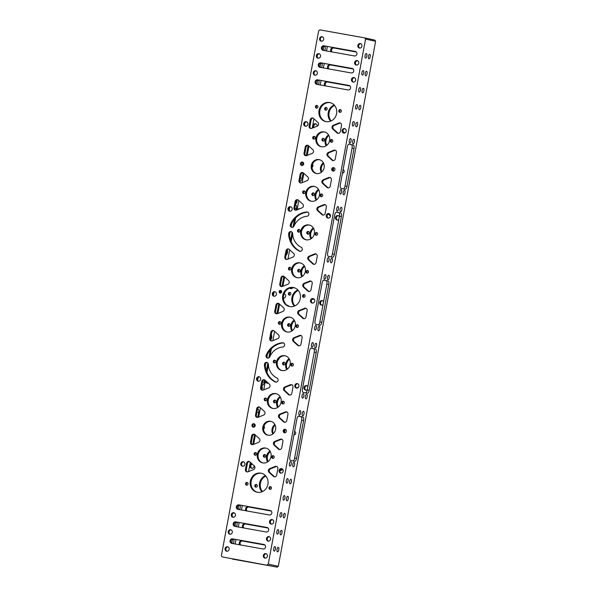 <?xml version="1.0" encoding="UTF-8"?>
<svg xmlns="http://www.w3.org/2000/svg" width="597" height="597" viewBox="0 0 597 597"><rect width="100%" height="100%" fill="white"/><g stroke="black" fill="none" stroke-linecap="round" stroke-linejoin="round"><path stroke-width="0.9" d="M340.409 123.049A2.164 1.985 -77.7 0 0 339.745 123.183L338.909 123.004A2.164 1.985 102.3 0 1 341.491 125.37L340.335 131.609A2.164 1.985 102.3 0 1 337.066 132.922L337.909 133.101A2.164 1.985 -77.7 0 0 338.357 133.407M335.365 150.28A2.164 1.985 -77.7 0 0 334.701 150.422L333.857 150.235A2.164 1.985 102.3 0 1 336.447 152.601L335.29 158.839A2.164 1.985 102.3 0 1 332.022 160.16L332.857 160.339A2.164 1.985 -77.7 0 0 333.305 160.645M330.313 177.555A2.164 1.985 -77.7 0 0 329.641 177.69L328.805 177.51A2.164 1.985 102.3 0 1 331.395 179.869L330.238 186.115A2.164 1.985 102.3 0 1 326.969 187.428L327.805 187.607A2.164 1.985 -77.7 0 0 328.253 187.913M316.141 254.009A2.164 1.985 -77.7 0 0 315.47 254.143L314.634 253.956A2.164 1.985 102.3 0 1 317.223 256.322L316.067 262.561A2.164 1.985 102.3 0 1 312.798 263.881L313.634 264.061A2.164 1.985 -77.7 0 0 314.082 264.367M311.104 281.157A2.164 1.985 -77.7 0 0 310.44 281.299L309.604 281.112A2.164 1.985 102.3 0 1 312.194 283.478L311.037 289.717A2.164 1.985 102.3 0 1 307.761 291.03L308.604 291.217A2.164 1.985 -77.7 0 0 309.052 291.523M306.067 308.358A2.164 1.985 -77.7 0 0 305.403 308.5L304.56 308.313A2.164 1.985 102.3 0 1 307.149 310.679L305.992 316.917A2.164 1.985 102.3 0 1 302.724 318.238L303.56 318.417A2.164 1.985 -77.7 0 0 304.007 318.723M301.037 335.514A2.164 1.985 -77.7 0 0 300.366 335.648L299.53 335.469A2.164 1.985 102.3 0 1 302.119 337.835L300.963 344.073A2.164 1.985 102.3 0 1 297.687 345.387L298.53 345.573A2.164 1.985 -77.7 0 0 298.978 345.872M286.866 411.967A2.164 1.985 -77.7 0 0 286.194 412.102L285.359 411.923A2.164 1.985 102.3 0 1 287.948 414.288L286.791 420.527A2.164 1.985 102.3 0 1 283.523 421.84L284.359 422.027A2.164 1.985 -77.7 0 0 284.806 422.325M281.806 439.235A2.164 1.985 -77.7 0 0 281.142 439.377L280.306 439.191A2.164 1.985 102.3 0 1 282.896 441.556L281.739 447.795A2.164 1.985 102.3 0 1 278.463 449.108L279.306 449.295A2.164 1.985 -77.7 0 0 279.754 449.601M276.762 466.473A2.164 1.985 -77.7 0 0 276.098 466.608L275.254 466.429A2.164 1.985 102.3 0 1 277.844 468.794L276.687 475.033A2.164 1.985 102.3 0 1 273.419 476.346L274.254 476.533A2.164 1.985 -77.7 0 0 274.702 476.831M249.419 461.571A2.164 1.985 -77.7 0 0 247.434 463.376L246.598 463.197A2.164 1.985 102.3 0 1 249.867 461.877L254.255 465.884A2.164 1.985 102.3 0 1 253.576 469.57L248.031 471.802A2.164 1.985 102.3 0 1 245.442 469.436L246.277 469.615A2.164 1.985 -77.7 0 0 247.359 471.936M254.471 434.34A2.164 1.985 -77.7 0 0 252.486 436.138L251.643 435.959A2.164 1.985 102.3 0 1 254.919 434.638L259.307 438.653A2.164 1.985 102.3 0 1 258.62 442.332L253.076 444.564A2.164 1.985 102.3 0 1 250.486 442.198L251.33 442.377A2.164 1.985 -77.7 0 0 252.412 444.698M259.523 407.064A2.164 1.985 -77.7 0 0 257.538 408.87L256.703 408.691A2.164 1.985 102.3 0 1 259.971 407.37L264.359 411.378A2.164 1.985 102.3 0 1 263.673 415.064L258.135 417.296A2.164 1.985 102.3 0 1 255.546 414.93L256.382 415.109A2.164 1.985 -77.7 0 0 257.464 417.43M273.695 330.619A2.164 1.985 -77.7 0 0 271.71 332.417L270.866 332.238A2.164 1.985 102.3 0 1 274.142 330.917L278.53 334.932A2.164 1.985 102.3 0 1 277.844 338.611L272.299 340.842A2.164 1.985 102.3 0 1 269.71 338.477L270.553 338.656A2.164 1.985 -77.7 0 0 271.635 340.977M278.724 303.463A2.164 1.985 -77.7 0 0 276.739 305.268L275.904 305.082A2.164 1.985 102.3 0 1 279.172 303.769L283.56 307.776A2.164 1.985 102.3 0 1 282.881 311.455L277.336 313.686A2.164 1.985 102.3 0 1 274.747 311.321L275.583 311.507A2.164 1.985 -77.7 0 0 276.665 313.828M283.769 276.262A2.164 1.985 -77.7 0 0 281.784 278.06L280.941 277.881A2.164 1.985 102.3 0 1 284.217 276.568L288.605 280.575A2.164 1.985 102.3 0 1 287.918 284.254L282.374 286.485A2.164 1.985 102.3 0 1 279.784 284.12L280.627 284.306A2.164 1.985 -77.7 0 0 281.709 286.62M288.799 249.106A2.164 1.985 -77.7 0 0 286.814 250.912L285.978 250.725A2.164 1.985 102.3 0 1 289.247 249.412L293.634 253.419A2.164 1.985 102.3 0 1 292.955 257.098L287.411 259.329A2.164 1.985 102.3 0 1 284.821 256.964L285.657 257.15A2.164 1.985 -77.7 0 0 286.739 259.471M302.97 172.652A2.164 1.985 -77.7 0 0 300.985 174.458L300.149 174.272A2.164 1.985 102.3 0 1 303.418 172.958L307.806 176.966A2.164 1.985 102.3 0 1 307.119 180.652L301.575 182.876A2.164 1.985 102.3 0 1 298.993 180.51L299.828 180.697A2.164 1.985 -77.7 0 0 300.91 183.018M308.022 145.384A2.164 1.985 -77.7 0 0 306.037 147.19L305.201 147.004A2.164 1.985 102.3 0 1 308.47 145.69L312.858 149.698A2.164 1.985 102.3 0 1 312.179 153.377L306.634 155.608A2.164 1.985 102.3 0 1 304.045 153.242L304.88 153.429A2.164 1.985 -77.7 0 0 305.962 155.75M313.074 118.146A2.164 1.985 -77.7 0 0 311.089 119.952L310.246 119.766A2.164 1.985 102.3 0 1 313.522 118.452L317.902 122.46A2.164 1.985 102.3 0 1 317.223 126.146L311.679 128.37A2.164 1.985 102.3 0 1 309.089 126.004L309.933 126.191A2.164 1.985 -77.7 0 0 311.015 128.512M287.112 305.298A2.164 1.985 102.3 0 1 288.396 305.783L289.023 306.351M325.268 204.756A2.164 1.985 -77.7 0 0 324.604 204.89L323.761 204.711A2.164 1.985 102.3 0 1 326.35 207.077L325.193 213.316A2.164 1.985 102.3 0 1 321.925 214.629L322.761 214.816A2.164 1.985 -77.7 0 0 323.208 215.114M297.925 199.853A2.164 1.985 -77.7 0 0 295.94 201.659L295.105 201.48A2.164 1.985 102.3 0 1 298.373 200.159L302.761 204.167A2.164 1.985 102.3 0 1 302.082 207.853L296.537 210.084A2.164 1.985 102.3 0 1 293.948 207.719L294.784 207.898A2.164 1.985 -77.7 0 0 295.866 210.219M264.568 379.864A2.164 1.985 -77.7 0 0 262.583 381.67L261.74 381.483A2.164 1.985 102.3 0 1 265.016 380.17L269.396 384.177A2.164 1.985 102.3 0 1 268.717 387.863L263.173 390.087A2.164 1.985 102.3 0 1 260.583 387.722L261.426 387.908A2.164 1.985 -77.7 0 0 262.508 390.229M291.903 384.767A2.164 1.985 -77.7 0 0 291.239 384.901L290.403 384.722A2.164 1.985 102.3 0 1 292.985 387.08L291.829 393.326A2.164 1.985 102.3 0 1 288.56 394.639L289.403 394.818A2.164 1.985 -77.7 0 0 289.851 395.124M291.508 231.763A2.164 1.985 -77.7 0 0 289.485 234.076L288.649 233.897A2.164 1.985 102.3 0 1 291.105 231.621A2.164 1.985 102.3 0 1 292.634 233.576A16.209 14.88 102.3 0 0 301.224 247.24A2.164 1.985 102.3 0 1 299.918 251.33A2.164 1.985 102.3 0 1 299.537 251.203L300.321 251.374M267.277 362.521A2.164 1.985 -77.7 0 0 265.255 364.834L264.419 364.655A2.164 1.985 102.3 0 1 266.866 362.379A2.164 1.985 102.3 0 1 268.396 364.334A16.209 14.88 102.3 0 0 276.993 377.998A2.164 1.985 102.3 0 1 275.68 382.087A2.164 1.985 102.3 0 1 275.299 381.961L276.083 382.132M302.418 162.033A1.754 1.612 -77.7 0 0 301.716 165.473A1.754 1.612 -77.7 0 0 303.679 164.071A1.754 1.612 -77.7 0 0 302.418 162.033M302.873 162.197A1.754 1.612 -77.7 0 0 302.149 165.503M333.663 167.63A1.754 1.612 -77.7 0 0 332.969 171.07A1.754 1.612 -77.7 0 0 334.924 169.675A1.754 1.612 -77.7 0 0 333.663 167.63M334.126 167.794A1.754 1.612 -77.7 0 0 333.402 171.1M253.912 423.713A1.754 1.612 -77.7 0 0 253.218 427.161A1.754 1.612 -77.7 0 0 255.173 425.758A1.754 1.612 -77.7 0 0 253.912 423.713M254.374 423.877A1.754 1.612 -77.7 0 0 253.65 427.191M285.165 429.31A1.754 1.612 -77.7 0 0 284.463 432.758A1.754 1.612 -77.7 0 0 286.426 431.355A1.754 1.612 -77.7 0 0 285.165 429.31M285.62 429.474A1.754 1.612 -77.7 0 0 284.896 432.788M316.94 105.438A1.373 1.261 -77.7 0 0 316.395 108.132A1.373 1.261 -77.7 0 0 317.925 107.035A1.373 1.261 -77.7 0 0 316.94 105.438M317.388 105.617A1.373 1.261 -77.7 0 0 316.835 108.147M325.663 110.161A1.373 1.261 102.3 0 1 324.678 108.564A1.373 1.261 102.3 0 1 326.208 107.467A1.373 1.261 102.3 0 1 325.663 110.161M326.611 107.639A1.373 1.261 -77.7 0 0 326.059 110.161M340.372 109.639A1.373 1.261 -77.7 0 0 339.827 112.333A1.373 1.261 -77.7 0 0 341.365 111.236A1.373 1.261 -77.7 0 0 340.372 109.639M340.82 109.818A1.373 1.261 -77.7 0 0 340.268 112.34M247.061 482.458A1.373 1.261 -77.7 0 0 246.516 485.152A1.373 1.261 -77.7 0 0 248.053 484.055A1.373 1.261 -77.7 0 0 247.061 482.458M247.509 482.637A1.373 1.261 -77.7 0 0 246.957 485.167M255.785 487.182A1.373 1.261 102.3 0 1 254.8 485.585A1.373 1.261 102.3 0 1 256.329 484.488A1.373 1.261 102.3 0 1 255.785 487.182M256.732 484.66A1.373 1.261 -77.7 0 0 256.18 487.182M270.501 486.659A1.373 1.261 -77.7 0 0 269.956 489.353A1.373 1.261 -77.7 0 0 271.486 488.256A1.373 1.261 -77.7 0 0 270.501 486.659M270.941 486.839A1.373 1.261 -77.7 0 0 270.389 489.361M280.642 290.403A1.373 1.261 -77.7 0 0 280.097 293.097A1.373 1.261 -77.7 0 0 281.627 292A1.373 1.261 -77.7 0 0 280.642 290.403M281.083 290.582A1.373 1.261 -77.7 0 0 280.53 293.112M289.366 295.127A1.373 1.261 102.3 0 1 288.381 293.523A1.373 1.261 102.3 0 1 289.911 292.426A1.373 1.261 102.3 0 1 289.366 295.127M290.314 292.597A1.373 1.261 -77.7 0 0 289.761 295.127M304.074 294.605A1.373 1.261 -77.7 0 0 303.53 297.299A1.373 1.261 -77.7 0 0 305.06 296.202A1.373 1.261 -77.7 0 0 304.074 294.605M304.522 294.784A1.373 1.261 -77.7 0 0 303.97 297.306M313.895 298.963A1.373 1.261 102.3 0 1 312.321 299.119M312.783 298.866A1.373 1.261 -77.7 0 0 313.194 299.328M314.231 136.4A1.373 1.261 -77.7 0 0 313.686 139.094A1.373 1.261 -77.7 0 0 315.216 137.997A1.373 1.261 -77.7 0 0 314.231 136.4M314.671 136.579A1.373 1.261 -77.7 0 0 314.119 139.101M322.955 141.116A1.373 1.261 102.3 0 1 321.962 139.519A1.373 1.261 102.3 0 1 323.499 138.422A1.373 1.261 102.3 0 1 322.955 141.116M323.895 138.594A1.373 1.261 -77.7 0 0 323.343 141.123M331.805 139.541A1.373 1.261 -77.7 0 0 331.26 142.243A1.373 1.261 -77.7 0 0 332.79 141.146A1.373 1.261 -77.7 0 0 331.805 139.541M332.253 139.728A1.373 1.261 -77.7 0 0 331.701 142.25M321.708 194.018A1.373 1.261 -77.7 0 0 321.164 196.712A1.373 1.261 -77.7 0 0 322.693 195.615A1.373 1.261 -77.7 0 0 321.708 194.018M322.156 194.197A1.373 1.261 -77.7 0 0 321.604 196.726M304.134 190.868A1.373 1.261 -77.7 0 0 303.589 193.562A1.373 1.261 -77.7 0 0 305.119 192.465A1.373 1.261 -77.7 0 0 304.134 190.868M304.574 191.047A1.373 1.261 -77.7 0 0 304.022 193.577M312.858 195.592A1.373 1.261 102.3 0 1 311.873 193.988A1.373 1.261 102.3 0 1 313.403 192.891A1.373 1.261 102.3 0 1 312.858 195.592M313.806 193.062A1.373 1.261 -77.7 0 0 313.253 195.592M299.022 229.449A1.373 1.261 -77.7 0 0 298.478 232.143A1.373 1.261 -77.7 0 0 300.015 231.046A1.373 1.261 -77.7 0 0 299.022 229.449M299.47 229.629A1.373 1.261 -77.7 0 0 298.918 232.158M307.746 234.166A1.373 1.261 102.3 0 1 306.761 232.569A1.373 1.261 102.3 0 1 308.291 231.472A1.373 1.261 102.3 0 1 307.746 234.166M308.694 231.643A1.373 1.261 -77.7 0 0 308.142 234.173M316.604 232.599A1.373 1.261 -77.7 0 0 316.059 235.293A1.373 1.261 -77.7 0 0 317.589 234.196A1.373 1.261 -77.7 0 0 316.604 232.599M317.044 232.778A1.373 1.261 -77.7 0 0 316.492 235.3M307.537 270.471A1.373 1.261 -77.7 0 0 306.992 273.165A1.373 1.261 -77.7 0 0 308.53 272.068A1.373 1.261 -77.7 0 0 307.537 270.471M307.985 270.65A1.373 1.261 -77.7 0 0 307.433 273.172M289.963 267.322A1.373 1.261 -77.7 0 0 289.418 270.016A1.373 1.261 -77.7 0 0 290.948 268.919A1.373 1.261 -77.7 0 0 289.963 267.322M290.411 267.501A1.373 1.261 -77.7 0 0 289.858 270.031M298.687 272.038A1.373 1.261 102.3 0 1 297.702 270.441A1.373 1.261 102.3 0 1 299.231 269.344A1.373 1.261 102.3 0 1 298.687 272.038M299.634 269.516A1.373 1.261 -77.7 0 0 299.082 272.045M279.896 321.626A1.373 1.261 -77.7 0 0 279.351 324.32A1.373 1.261 -77.7 0 0 280.888 323.223A1.373 1.261 -77.7 0 0 279.896 321.626M280.344 321.805A1.373 1.261 -77.7 0 0 279.792 324.335M288.62 326.35A1.373 1.261 102.3 0 1 287.635 324.753A1.373 1.261 102.3 0 1 289.164 323.656A1.373 1.261 102.3 0 1 288.62 326.35M289.567 323.828A1.373 1.261 -77.7 0 0 289.015 326.35M297.478 324.775A1.373 1.261 -77.7 0 0 296.933 327.469A1.373 1.261 -77.7 0 0 298.463 326.372A1.373 1.261 -77.7 0 0 297.478 324.775M297.918 324.955A1.373 1.261 -77.7 0 0 297.366 327.484M274.792 360.207A1.373 1.261 -77.7 0 0 274.247 362.901A1.373 1.261 -77.7 0 0 275.777 361.804A1.373 1.261 -77.7 0 0 274.792 360.207M275.232 360.387A1.373 1.261 -77.7 0 0 274.68 362.916M283.515 364.931A1.373 1.261 102.3 0 1 282.53 363.327A1.373 1.261 102.3 0 1 284.06 362.23A1.373 1.261 102.3 0 1 283.515 364.931M284.463 362.401A1.373 1.261 -77.7 0 0 283.911 364.931M292.366 363.357A1.373 1.261 -77.7 0 0 291.821 366.051A1.373 1.261 -77.7 0 0 293.351 364.954A1.373 1.261 -77.7 0 0 292.366 363.357M292.814 363.536A1.373 1.261 -77.7 0 0 292.261 366.065M283.306 401.229A1.373 1.261 -77.7 0 0 282.762 403.923A1.373 1.261 -77.7 0 0 284.291 402.826A1.373 1.261 -77.7 0 0 283.306 401.229M283.747 401.408A1.373 1.261 -77.7 0 0 283.194 403.938M265.725 398.08A1.373 1.261 -77.7 0 0 265.187 400.774A1.373 1.261 -77.7 0 0 266.717 399.677A1.373 1.261 -77.7 0 0 265.725 398.08M266.172 398.259A1.373 1.261 -77.7 0 0 265.62 400.788M274.456 402.803A1.373 1.261 102.3 0 1 273.463 401.199A1.373 1.261 102.3 0 1 274.993 400.102A1.373 1.261 102.3 0 1 274.456 402.803M275.396 400.274A1.373 1.261 -77.7 0 0 274.844 402.803M255.635 452.548A1.373 1.261 -77.7 0 0 255.091 455.242A1.373 1.261 -77.7 0 0 256.62 454.145A1.373 1.261 -77.7 0 0 255.635 452.548M256.076 452.735A1.373 1.261 -77.7 0 0 255.523 455.257M264.359 457.272A1.373 1.261 102.3 0 1 263.367 455.675A1.373 1.261 102.3 0 1 264.904 454.578A1.373 1.261 102.3 0 1 264.359 457.272M265.299 454.75A1.373 1.261 -77.7 0 0 264.747 457.272M273.21 455.698A1.373 1.261 -77.7 0 0 272.665 458.392A1.373 1.261 -77.7 0 0 274.195 457.295A1.373 1.261 -77.7 0 0 273.21 455.698M273.657 455.877A1.373 1.261 -77.7 0 0 273.105 458.406M275.642 393.565A7.567 6.94 -77.7 0 0 267.456 399.654A7.567 6.94 -77.7 0 0 272.65 408.393A7.567 6.94 -77.7 0 0 272.889 408.445A7.567 6.94 -77.7 0 0 281.075 402.356A7.567 6.94 -77.7 0 0 275.881 393.617A7.567 6.94 -77.7 0 0 275.642 393.565M276.299 393.721A7.567 6.94 -77.7 0 0 268.322 399.706A7.567 6.94 -77.7 0 0 273.075 408.475M277.695 407.43A7.567 6.94 102.3 0 1 280.06 396.595M280.381 397.147A7.567 6.94 -77.7 0 0 278.217 407.064M284.709 355.693A7.567 6.94 -77.7 0 0 276.515 361.782A7.567 6.94 -77.7 0 0 281.709 370.521A7.567 6.94 -77.7 0 0 281.948 370.573A7.567 6.94 -77.7 0 0 290.135 364.491A7.567 6.94 -77.7 0 0 284.941 355.745A7.567 6.94 -77.7 0 0 284.709 355.693M285.359 355.849A7.567 6.94 -77.7 0 0 277.381 361.834A7.567 6.94 -77.7 0 0 282.135 370.603M286.754 369.558A7.567 6.94 102.3 0 1 289.127 358.722M289.441 359.275A7.567 6.94 -77.7 0 0 287.276 369.192M289.814 317.111A7.567 6.94 -77.7 0 0 281.627 323.201A7.567 6.94 -77.7 0 0 286.821 331.947A7.567 6.94 -77.7 0 0 287.06 331.992A7.567 6.94 -77.7 0 0 295.246 325.91A7.567 6.94 -77.7 0 0 290.052 317.164A7.567 6.94 -77.7 0 0 289.814 317.111M290.47 317.268A7.567 6.94 -77.7 0 0 282.493 323.253A7.567 6.94 -77.7 0 0 287.239 332.022M291.866 330.977A7.567 6.94 102.3 0 1 294.231 320.141M294.552 320.693A7.567 6.94 -77.7 0 0 292.381 330.611M314.052 186.354A7.567 6.94 -77.7 0 0 305.858 192.443A7.567 6.94 -77.7 0 0 311.052 201.182A7.567 6.94 -77.7 0 0 311.291 201.234A7.567 6.94 -77.7 0 0 319.477 195.152A7.567 6.94 -77.7 0 0 314.283 186.406A7.567 6.94 -77.7 0 0 314.052 186.354M314.701 186.51A7.567 6.94 -77.7 0 0 306.724 192.495A7.567 6.94 -77.7 0 0 311.477 201.264M316.097 200.219A7.567 6.94 102.3 0 1 318.47 189.383M318.783 189.936A7.567 6.94 -77.7 0 0 316.619 199.853M299.881 262.807A7.567 6.94 -77.7 0 0 291.694 268.889A7.567 6.94 -77.7 0 0 296.888 277.635A7.567 6.94 -77.7 0 0 297.119 277.687A7.567 6.94 -77.7 0 0 305.313 271.598A7.567 6.94 -77.7 0 0 300.119 262.859A7.567 6.94 -77.7 0 0 299.881 262.807M300.53 262.964A7.567 6.94 -77.7 0 0 292.56 268.948A7.567 6.94 -77.7 0 0 297.306 277.717M301.925 276.672A7.567 6.94 102.3 0 1 304.298 265.837M304.619 266.389A7.567 6.94 -77.7 0 0 302.448 276.307M308.94 224.935A7.567 6.94 -77.7 0 0 300.754 231.024A7.567 6.94 -77.7 0 0 305.948 239.763A7.567 6.94 -77.7 0 0 306.186 239.815A7.567 6.94 -77.7 0 0 314.373 233.725A7.567 6.94 -77.7 0 0 309.179 224.987A7.567 6.94 -77.7 0 0 308.94 224.935M309.597 225.091A7.567 6.94 -77.7 0 0 301.619 231.076A7.567 6.94 -77.7 0 0 306.365 239.845M310.992 238.8A7.567 6.94 102.3 0 1 313.358 227.964M313.679 228.517A7.567 6.94 -77.7 0 0 311.507 238.434M270.508 421.273A7.089 6.507 -77.7 0 0 262.837 426.974A7.089 6.507 -77.7 0 0 267.702 435.168A7.089 6.507 -77.7 0 0 267.926 435.213A7.089 6.507 -77.7 0 0 275.598 429.512A7.089 6.507 -77.7 0 0 270.732 421.318A7.089 6.507 -77.7 0 0 270.508 421.273M271.15 421.422A7.089 6.507 -77.7 0 0 263.702 427.034A7.089 6.507 -77.7 0 0 268.128 435.243M272.792 434.019A7.089 6.507 102.3 0 1 274.874 424.482M275.172 425.109A7.089 6.507 -77.7 0 0 273.322 433.571M319.007 159.586A7.089 6.507 -77.7 0 0 311.335 165.287A7.089 6.507 -77.7 0 0 316.201 173.481A7.089 6.507 -77.7 0 0 316.425 173.526A7.089 6.507 -77.7 0 0 324.104 167.824A7.089 6.507 -77.7 0 0 319.231 159.63A7.089 6.507 -77.7 0 0 319.007 159.586M319.649 159.742A7.089 6.507 -77.7 0 0 312.201 165.354A7.089 6.507 -77.7 0 0 316.626 173.563M321.29 172.332A7.089 6.507 102.3 0 1 323.373 162.802M323.678 163.429A7.089 6.507 -77.7 0 0 321.828 171.891M265.546 448.041A7.567 6.94 -77.7 0 0 257.359 454.123A7.567 6.94 -77.7 0 0 262.553 462.869A7.567 6.94 -77.7 0 0 262.792 462.914A7.567 6.94 -77.7 0 0 270.978 456.832A7.567 6.94 -77.7 0 0 265.784 448.086A7.567 6.94 -77.7 0 0 265.546 448.041M266.202 448.19A7.567 6.94 -77.7 0 0 258.225 454.175A7.567 6.94 -77.7 0 0 262.978 462.944M267.598 461.906A7.567 6.94 102.3 0 1 269.971 451.063M270.284 451.623A7.567 6.94 -77.7 0 0 268.12 461.533M324.141 131.885A7.567 6.94 -77.7 0 0 315.955 137.967A7.567 6.94 -77.7 0 0 321.149 146.713A7.567 6.94 -77.7 0 0 321.387 146.758A7.567 6.94 -77.7 0 0 329.574 140.676A7.567 6.94 -77.7 0 0 324.38 131.93A7.567 6.94 -77.7 0 0 324.141 131.885M324.798 132.034A7.567 6.94 -77.7 0 0 316.82 138.019A7.567 6.94 -77.7 0 0 321.574 146.787M326.193 145.75A7.567 6.94 102.3 0 1 328.566 134.915M328.88 135.467A7.567 6.94 -77.7 0 0 326.716 145.377M260.896 473.152A9.724 8.925 -77.7 0 0 250.367 480.973A9.724 8.925 -77.7 0 0 257.046 492.219A9.724 8.925 -77.7 0 0 257.352 492.279A9.724 8.925 -77.7 0 0 267.881 484.451A9.724 8.925 -77.7 0 0 261.202 473.212A9.724 8.925 -77.7 0 0 260.896 473.152M261.62 473.317A9.724 8.925 -77.7 0 0 251.24 480.988A9.724 8.925 -77.7 0 0 257.464 492.294M261.971 491.786A9.724 8.925 102.3 0 1 265.501 475.66M265.852 476.055A9.724 8.925 -77.7 0 0 262.456 491.577M329.589 102.52A9.724 8.925 -77.7 0 0 319.059 110.348A9.724 8.925 -77.7 0 0 325.738 121.587A9.724 8.925 -77.7 0 0 326.044 121.646A9.724 8.925 -77.7 0 0 336.566 113.826A9.724 8.925 -77.7 0 0 329.895 102.587A9.724 8.925 -77.7 0 0 329.589 102.52M330.313 102.684A9.724 8.925 -77.7 0 0 319.932 110.363A9.724 8.925 -77.7 0 0 326.156 121.669M330.663 121.161A9.724 8.925 102.3 0 1 334.193 105.027M334.544 105.423A9.724 8.925 -77.7 0 0 331.148 120.945M293.291 287.485A9.724 8.925 -77.7 0 0 282.762 295.306A9.724 8.925 -77.7 0 0 289.441 306.552A9.724 8.925 -77.7 0 0 289.746 306.612A9.724 8.925 -77.7 0 0 300.269 298.791A9.724 8.925 -77.7 0 0 293.59 287.545A9.724 8.925 -77.7 0 0 293.291 287.485M294.008 287.65A9.724 8.925 -77.7 0 0 283.635 295.328A9.724 8.925 -77.7 0 0 289.858 306.634M294.366 306.127A9.724 8.925 102.3 0 1 297.888 289.993M298.246 290.388A9.724 8.925 -77.7 0 0 294.851 305.91M322.014 36.693A2.298 2.104 -77.7 0 0 321.104 41.193A2.298 2.104 -77.7 0 0 323.664 39.365A2.298 2.104 -77.7 0 0 322.014 36.693M322.492 36.85A2.298 2.104 -77.7 0 0 321.537 41.238M360.289 43.551A2.298 2.104 -77.7 0 0 359.379 48.051A2.298 2.104 -77.7 0 0 361.939 46.223A2.298 2.104 -77.7 0 0 360.289 43.551M360.775 43.708A2.298 2.104 -77.7 0 0 359.812 48.096M318.865 53.693A2.298 2.104 -77.7 0 0 317.955 58.2A2.298 2.104 -77.7 0 0 320.514 56.364A2.298 2.104 -77.7 0 0 318.865 53.693M319.343 53.849A2.298 2.104 -77.7 0 0 318.38 58.245M357.14 60.551A2.298 2.104 -77.7 0 0 356.23 65.058A2.298 2.104 -77.7 0 0 358.79 63.222A2.298 2.104 -77.7 0 0 357.14 60.551M357.618 60.707A2.298 2.104 -77.7 0 0 356.663 65.103M315.709 70.7A2.298 2.104 -77.7 0 0 314.806 75.2A2.298 2.104 -77.7 0 0 317.358 73.364A2.298 2.104 -77.7 0 0 315.709 70.7M316.194 70.849A2.298 2.104 -77.7 0 0 315.231 75.244M353.991 77.55A2.298 2.104 -77.7 0 0 353.081 82.058A2.298 2.104 -77.7 0 0 355.64 80.222A2.298 2.104 -77.7 0 0 353.991 77.55M354.469 77.707A2.298 2.104 -77.7 0 0 353.506 82.102M306.261 121.698A2.298 2.104 -77.7 0 0 305.351 126.206A2.298 2.104 -77.7 0 0 307.91 124.37A2.298 2.104 -77.7 0 0 306.261 121.698M306.739 121.855A2.298 2.104 -77.7 0 0 305.776 126.251M313.544 127.624A2.298 2.104 102.3 0 1 315.552 123.736A2.298 2.104 102.3 0 1 317.164 126.168M315.962 123.87A2.298 2.104 -77.7 0 0 314.089 127.407M344.536 128.556A2.298 2.104 -77.7 0 0 343.626 133.056A2.298 2.104 -77.7 0 0 346.185 131.228A2.298 2.104 -77.7 0 0 344.536 128.556M345.014 128.713A2.298 2.104 -77.7 0 0 344.059 133.101M290.5 206.704A2.298 2.104 -77.7 0 0 289.597 211.211A2.298 2.104 -77.7 0 0 292.149 209.375A2.298 2.104 -77.7 0 0 290.5 206.704M290.985 206.86A2.298 2.104 -77.7 0 0 290.023 211.256M297.642 209.637A2.298 2.104 102.3 0 1 299.843 208.749M328.783 213.562A2.298 2.104 -77.7 0 0 327.872 218.069A2.298 2.104 -77.7 0 0 330.432 216.233A2.298 2.104 -77.7 0 0 328.783 213.562M329.26 213.719A2.298 2.104 -77.7 0 0 328.298 218.114M338.798 219.666A2.298 2.104 102.3 0 1 335.521 217.427A2.298 2.104 102.3 0 1 339.372 216.547M338.484 215.733A2.298 2.104 -77.7 0 0 337.529 220.129M254.158 465.802A2.298 2.104 102.3 0 1 251.553 468.242A2.298 2.104 102.3 0 1 251.889 463.727M252.225 464.033A2.298 2.104 -77.7 0 0 251.986 468.287M268.322 383.192A2.298 2.104 102.3 0 1 265.702 380.796M266.538 381.565A2.298 2.104 -77.7 0 0 267.74 383.281M265.762 553.591A2.298 2.104 -77.7 0 0 264.852 558.091A2.298 2.104 -77.7 0 0 267.411 556.255A2.298 2.104 -77.7 0 0 265.762 553.591M266.24 553.74A2.298 2.104 -77.7 0 0 265.284 558.135M268.911 536.591A2.298 2.104 -77.7 0 0 268.001 541.091A2.298 2.104 -77.7 0 0 270.56 539.255A2.298 2.104 -77.7 0 0 268.911 536.591M269.389 536.74A2.298 2.104 -77.7 0 0 268.434 541.136M272.06 519.584A2.298 2.104 -77.7 0 0 271.15 524.091A2.298 2.104 -77.7 0 0 273.71 522.256A2.298 2.104 -77.7 0 0 272.06 519.584M272.545 519.741A2.298 2.104 -77.7 0 0 271.583 524.136M281.515 468.585A2.298 2.104 -77.7 0 0 280.605 473.085A2.298 2.104 -77.7 0 0 283.165 471.249A2.298 2.104 -77.7 0 0 281.515 468.585M281.993 468.735A2.298 2.104 -77.7 0 0 281.038 473.13M297.269 383.58A2.298 2.104 -77.7 0 0 296.358 388.08A2.298 2.104 -77.7 0 0 298.918 386.244A2.298 2.104 -77.7 0 0 297.269 383.58M297.754 383.729A2.298 2.104 -77.7 0 0 296.791 388.125M307.283 389.684A2.298 2.104 102.3 0 1 304.007 387.438A2.298 2.104 102.3 0 1 307.865 386.558M306.977 385.744A2.298 2.104 -77.7 0 0 306.015 390.139M227.487 546.733A2.298 2.104 -77.7 0 0 226.576 551.232A2.298 2.104 -77.7 0 0 229.129 549.404A2.298 2.104 -77.7 0 0 227.487 546.733M227.964 546.882A2.298 2.104 -77.7 0 0 227.002 551.277M230.636 529.733A2.298 2.104 -77.7 0 0 229.726 534.233A2.298 2.104 -77.7 0 0 232.285 532.397A2.298 2.104 -77.7 0 0 230.636 529.733M231.114 529.882A2.298 2.104 -77.7 0 0 230.151 534.278M233.785 512.726A2.298 2.104 -77.7 0 0 232.875 517.233A2.298 2.104 -77.7 0 0 235.434 515.398A2.298 2.104 -77.7 0 0 233.785 512.726M234.263 512.883A2.298 2.104 -77.7 0 0 233.308 517.278M243.24 461.727A2.298 2.104 -77.7 0 0 242.33 466.227A2.298 2.104 -77.7 0 0 244.889 464.391A2.298 2.104 -77.7 0 0 243.24 461.727M243.718 461.877A2.298 2.104 -77.7 0 0 242.755 466.272M258.994 376.722A2.298 2.104 -77.7 0 0 258.083 381.222A2.298 2.104 -77.7 0 0 260.643 379.386A2.298 2.104 -77.7 0 0 258.994 376.722M259.471 376.871A2.298 2.104 -77.7 0 0 258.516 381.267M274.747 291.717A2.298 2.104 -77.7 0 0 273.836 296.216A2.298 2.104 -77.7 0 0 276.396 294.381A2.298 2.104 -77.7 0 0 274.747 291.717M275.232 291.866A2.298 2.104 -77.7 0 0 274.269 296.261M284.456 293.881A2.298 2.104 -77.7 0 0 284.038 293.933M313.022 298.567A2.298 2.104 -77.7 0 0 312.119 303.075A2.298 2.104 -77.7 0 0 314.671 301.239A2.298 2.104 -77.7 0 0 313.022 298.567M313.507 298.724A2.298 2.104 -77.7 0 0 312.544 303.119M323.044 304.679A2.298 2.104 102.3 0 1 319.761 302.433A2.298 2.104 102.3 0 1 323.619 301.552M322.731 300.739A2.298 2.104 -77.7 0 0 321.768 305.134M278.814 549.777A2.298 0.91 100.2 0 0 278.329 547.322A2.298 0.91 100.2 0 0 277.03 549.389A2.298 0.91 100.2 0 0 277.515 551.844A2.298 0.91 100.2 0 0 278.814 549.777M264.165 544.554L233.412 539.039A2.298 2.112 -77.7 0 0 232.233 543.471A2.298 0.91 -79.8 0 1 232.114 541.345A2.298 0.91 -79.8 0 1 233.412 539.278A2.298 0.91 -79.8 0 1 233.897 541.733A2.298 0.91 -79.8 0 1 233.061 543.621M275.456 549.046A2.298 0.91 100.2 0 0 274.971 546.591A2.298 0.91 100.2 0 0 273.68 548.658A2.298 0.91 100.2 0 0 274.165 551.113A2.298 0.91 100.2 0 0 275.456 549.046M281.963 532.778A2.298 0.91 100.2 0 0 281.478 530.323A2.298 0.91 100.2 0 0 280.18 532.39A2.298 0.91 100.2 0 0 280.672 534.845A2.298 0.91 100.2 0 0 281.963 532.778M267.314 527.547L236.561 522.039A2.298 2.112 -77.7 0 0 235.382 526.464A2.298 0.91 -79.8 0 1 235.263 524.338A2.298 0.91 -79.8 0 1 236.561 522.278A2.298 0.91 -79.8 0 1 237.046 524.733A2.298 0.91 -79.8 0 1 236.211 526.614M278.612 532.046A2.298 0.91 100.2 0 0 278.127 529.591A2.298 0.91 100.2 0 0 276.829 531.651A2.298 0.91 100.2 0 0 277.314 534.106A2.298 0.91 100.2 0 0 278.612 532.046M285.112 515.778A2.298 0.91 100.2 0 0 284.627 513.323A2.298 0.91 100.2 0 0 283.336 515.383A2.298 0.91 100.2 0 0 283.821 517.838A2.298 0.91 100.2 0 0 285.112 515.778M270.463 510.547L239.718 505.04A2.298 2.112 -77.7 0 0 238.531 509.465A2.298 0.91 -79.8 0 1 238.419 507.338A2.298 0.91 -79.8 0 1 239.71 505.271A2.298 0.91 -79.8 0 1 240.195 507.726A2.298 0.91 -79.8 0 1 239.36 509.614M281.762 515.039A2.298 0.91 100.2 0 0 281.277 512.584A2.298 0.91 100.2 0 0 279.978 514.651A2.298 0.91 100.2 0 0 280.463 517.106A2.298 0.91 100.2 0 0 281.762 515.039M288.269 498.771A2.298 0.91 100.2 0 0 287.784 496.316A2.298 0.91 100.2 0 0 286.485 498.383A2.298 0.91 100.2 0 0 286.97 500.838A2.298 0.91 100.2 0 0 288.269 498.771M284.911 498.04A2.298 0.91 100.2 0 0 284.426 495.585A2.298 0.91 100.2 0 0 283.127 497.652A2.298 0.91 100.2 0 0 283.62 500.107A2.298 0.91 100.2 0 0 284.911 498.04M294.567 464.772A2.298 0.91 100.2 0 0 294.082 462.317A2.298 0.91 100.2 0 0 292.784 464.384A2.298 0.91 100.2 0 0 293.276 466.839A2.298 0.91 100.2 0 0 294.567 464.772M291.217 464.041A2.298 0.91 100.2 0 0 290.732 461.585A2.298 0.91 100.2 0 0 289.433 463.645A2.298 0.91 100.2 0 0 289.918 466.1A2.298 0.91 100.2 0 0 291.217 464.041M291.418 481.772A2.298 0.91 100.2 0 0 290.933 479.316A2.298 0.91 100.2 0 0 289.635 481.383A2.298 0.91 100.2 0 0 290.12 483.839A2.298 0.91 100.2 0 0 291.418 481.772M288.06 481.04A2.298 0.91 100.2 0 0 287.575 478.585A2.298 0.91 100.2 0 0 286.284 480.652A2.298 0.91 100.2 0 0 286.769 483.107A2.298 0.91 100.2 0 0 288.06 481.04M307.171 396.766A2.298 0.91 100.2 0 0 306.686 394.311A2.298 0.91 100.2 0 0 305.388 396.378A2.298 0.91 100.2 0 0 305.88 398.833A2.298 0.91 100.2 0 0 307.171 396.766M261.732 386.259A2.298 0.91 -79.8 0 1 261.77 386.266A2.298 0.91 -79.8 0 1 262.255 388.722A2.298 0.91 -79.8 0 1 261.934 389.804M303.821 396.035A2.298 0.91 100.2 0 0 303.336 393.58A2.298 0.91 100.2 0 0 302.037 395.647A2.298 0.91 100.2 0 0 302.522 398.102A2.298 0.91 100.2 0 0 303.821 396.035M304.022 413.766A2.298 0.91 100.2 0 0 303.537 411.311A2.298 0.91 100.2 0 0 302.239 413.378A2.298 0.91 100.2 0 0 302.724 415.833A2.298 0.91 100.2 0 0 304.022 413.766M300.664 413.034A2.298 0.91 100.2 0 0 300.179 410.579A2.298 0.91 100.2 0 0 298.888 412.646A2.298 0.91 100.2 0 0 299.373 415.102A2.298 0.91 100.2 0 0 300.664 413.034M319.776 328.76A2.298 0.91 100.2 0 0 319.291 326.305A2.298 0.91 100.2 0 0 317.992 328.372A2.298 0.91 100.2 0 0 318.477 330.828A2.298 0.91 100.2 0 0 319.776 328.76M316.425 328.029A2.298 0.91 100.2 0 0 315.94 325.574A2.298 0.91 100.2 0 0 314.641 327.641A2.298 0.91 100.2 0 0 315.126 330.096A2.298 0.91 100.2 0 0 316.425 328.029M316.626 345.76A2.298 0.91 100.2 0 0 316.141 343.305A2.298 0.91 100.2 0 0 314.843 345.372A2.298 0.91 100.2 0 0 315.328 347.827A2.298 0.91 100.2 0 0 316.626 345.76M271.18 335.253A2.298 0.91 -79.8 0 1 271.225 335.26A2.298 0.91 -79.8 0 1 271.71 337.715A2.298 0.91 -79.8 0 1 270.613 339.76M313.268 345.029A2.298 0.91 100.2 0 0 312.783 342.574A2.298 0.91 100.2 0 0 311.492 344.641A2.298 0.91 100.2 0 0 311.977 347.096A2.298 0.91 100.2 0 0 313.268 345.029M332.38 260.755A2.298 0.91 100.2 0 0 331.895 258.3A2.298 0.91 100.2 0 0 330.596 260.367A2.298 0.91 100.2 0 0 331.081 262.822A2.298 0.91 100.2 0 0 332.38 260.755M287.03 250.27A2.298 0.91 -79.8 0 1 287.463 252.71A2.298 0.91 -79.8 0 1 286.164 254.777A2.298 0.91 -79.8 0 1 286.105 254.755M329.029 260.023A2.298 0.91 100.2 0 0 328.537 257.568A2.298 0.91 100.2 0 0 327.246 259.635A2.298 0.91 100.2 0 0 327.731 262.09A2.298 0.91 100.2 0 0 329.029 260.023M329.231 277.762A2.298 0.91 100.2 0 0 328.746 275.299A2.298 0.91 100.2 0 0 327.447 277.366A2.298 0.91 100.2 0 0 327.932 279.821A2.298 0.91 100.2 0 0 329.231 277.762M325.872 277.023A2.298 0.91 100.2 0 0 325.387 274.568A2.298 0.91 100.2 0 0 324.096 276.635A2.298 0.91 100.2 0 0 324.581 279.09A2.298 0.91 100.2 0 0 325.872 277.023M344.984 192.749A2.298 0.91 100.2 0 0 344.499 190.294A2.298 0.91 100.2 0 0 343.2 192.361A2.298 0.91 100.2 0 0 343.685 194.816A2.298 0.91 100.2 0 0 344.984 192.749M341.633 192.018A2.298 0.91 100.2 0 0 341.141 189.562A2.298 0.91 100.2 0 0 339.85 191.63A2.298 0.91 100.2 0 0 340.335 194.085A2.298 0.91 100.2 0 0 341.633 192.018M341.835 209.756A2.298 0.91 100.2 0 0 341.35 207.301A2.298 0.91 100.2 0 0 340.051 209.36A2.298 0.91 100.2 0 0 340.536 211.816A2.298 0.91 100.2 0 0 341.835 209.756M296.97 200.144A2.298 0.91 -79.8 0 1 296.918 201.704A2.298 0.91 -79.8 0 1 295.619 203.771A2.298 0.91 -79.8 0 1 295.552 203.756M338.477 209.017A2.298 0.91 100.2 0 0 337.992 206.562A2.298 0.91 100.2 0 0 336.701 208.629A2.298 0.91 100.2 0 0 337.186 211.084A2.298 0.91 100.2 0 0 338.477 209.017M354.439 141.75A2.298 0.91 100.2 0 0 353.954 139.295A2.298 0.91 100.2 0 0 352.655 141.355A2.298 0.91 100.2 0 0 353.14 143.817A2.298 0.91 100.2 0 0 354.439 141.75M351.081 141.011A2.298 0.91 100.2 0 0 350.596 138.556A2.298 0.91 100.2 0 0 349.305 140.623A2.298 0.91 100.2 0 0 349.79 143.079A2.298 0.91 100.2 0 0 351.081 141.011M357.588 124.751A2.298 0.91 100.2 0 0 357.103 122.288A2.298 0.91 100.2 0 0 355.805 124.355A2.298 0.91 100.2 0 0 356.29 126.81A2.298 0.91 100.2 0 0 357.588 124.751M354.237 124.012A2.298 0.91 100.2 0 0 353.745 121.557A2.298 0.91 100.2 0 0 352.454 123.624A2.298 0.91 100.2 0 0 352.939 126.079A2.298 0.91 100.2 0 0 354.237 124.012M360.737 107.744A2.298 0.91 100.2 0 0 360.252 105.288A2.298 0.91 100.2 0 0 358.961 107.356A2.298 0.91 100.2 0 0 359.446 109.811A2.298 0.91 100.2 0 0 360.737 107.744M357.387 107.012A2.298 0.91 100.2 0 0 356.902 104.557A2.298 0.91 100.2 0 0 355.603 106.624A2.298 0.91 100.2 0 0 356.088 109.079A2.298 0.91 100.2 0 0 357.387 107.012M363.894 90.744A2.298 0.91 100.2 0 0 363.401 88.289A2.298 0.91 100.2 0 0 362.11 90.356A2.298 0.91 100.2 0 0 362.595 92.811A2.298 0.91 100.2 0 0 363.894 90.744M349.238 85.513L318.492 80.005A2.298 2.112 -77.7 0 0 317.305 84.438A2.298 0.91 -79.8 0 1 317.194 82.311A2.298 0.91 -79.8 0 1 318.485 80.244A2.298 0.91 -79.8 0 1 318.977 82.699A2.298 0.91 -79.8 0 1 318.134 84.58M360.536 90.013A2.298 0.91 100.2 0 0 360.051 87.558A2.298 0.91 100.2 0 0 358.752 89.625A2.298 0.91 100.2 0 0 359.237 92.08A2.298 0.91 100.2 0 0 360.536 90.013M355.543 51.514L324.79 46.006A2.298 2.112 -77.7 0 0 323.611 50.432A2.298 0.91 -79.8 0 1 323.492 48.305A2.298 0.91 -79.8 0 1 324.79 46.238A2.298 0.91 -79.8 0 1 325.275 48.693A2.298 0.91 -79.8 0 1 324.44 50.581M370.192 56.745A2.298 0.91 100.2 0 0 369.707 54.29A2.298 0.91 100.2 0 0 368.409 56.349A2.298 0.91 100.2 0 0 368.894 58.804A2.298 0.91 100.2 0 0 370.192 56.745M366.842 56.006A2.298 0.91 100.2 0 0 366.349 53.551A2.298 0.91 100.2 0 0 365.058 55.618A2.298 0.91 100.2 0 0 365.543 58.073A2.298 0.91 100.2 0 0 366.842 56.006M352.394 68.513L321.641 63.006A2.298 2.112 -77.7 0 0 320.462 67.431A2.298 0.91 -79.8 0 1 320.343 65.304A2.298 0.91 -79.8 0 1 321.641 63.237A2.298 0.91 -79.8 0 1 322.126 65.7A2.298 0.91 -79.8 0 1 321.29 67.58M367.043 73.744A2.298 0.91 100.2 0 0 366.558 71.289A2.298 0.91 100.2 0 0 365.26 73.356A2.298 0.91 100.2 0 0 365.745 75.812A2.298 0.91 100.2 0 0 367.043 73.744M363.685 73.013A2.298 0.91 100.2 0 0 363.2 70.55A2.298 0.91 100.2 0 0 361.901 72.618A2.298 0.91 100.2 0 0 362.394 75.073A2.298 0.91 100.2 0 0 363.685 73.013M270.12 510.45L238.875 504.853A2.298 2.112 -77.7 0 0 237.964 509.36A2.298 2.112 -77.7 0 0 238.039 509.375L269.284 514.972A2.298 2.112 -77.7 0 0 270.195 510.465A2.298 2.112 -77.7 0 0 270.12 510.45L270.269 510.487M266.971 527.457L235.725 521.86A2.298 2.112 -77.7 0 0 234.815 526.367A2.298 2.112 -77.7 0 0 234.89 526.382L266.135 531.979A2.298 2.112 -77.7 0 0 267.046 527.472A2.298 2.112 -77.7 0 0 266.971 527.457L267.113 527.487M263.822 544.457L232.576 538.86A2.298 2.112 -77.7 0 0 231.666 543.367A2.298 2.112 -77.7 0 0 231.733 543.382L262.986 548.979A2.298 2.112 -77.7 0 0 263.896 544.471A2.298 2.112 -77.7 0 0 263.822 544.457L263.964 544.486M348.894 85.423L317.649 79.826A2.298 2.112 -77.7 0 0 316.738 84.334A2.298 2.112 -77.7 0 0 316.813 84.349L348.058 89.946A2.298 2.112 -77.7 0 0 348.969 85.438A2.298 2.112 -77.7 0 0 348.894 85.423L349.044 85.453M352.051 68.424L320.805 62.819A2.298 2.112 -77.7 0 0 319.895 67.334A2.298 2.112 -77.7 0 0 319.962 67.342L351.208 72.946A2.298 2.112 -77.7 0 0 352.118 68.439A2.298 2.112 -77.7 0 0 352.051 68.424L352.193 68.454M355.2 51.417L323.955 45.82A2.298 2.112 -77.7 0 0 323.044 50.327A2.298 2.112 -77.7 0 0 323.119 50.342L354.364 55.939A2.298 2.112 -77.7 0 0 355.275 51.432A2.298 2.112 -77.7 0 0 355.2 51.417L355.342 51.454M307.753 212.151A2.164 1.985 -77.7 0 0 307.642 212.159L306.806 211.972A2.164 1.985 102.3 0 1 308.836 214.472A2.164 1.985 102.3 0 1 306.962 216.271A16.209 14.88 102.3 0 0 294.022 226.076A2.164 1.985 102.3 0 1 291.754 227.345A2.164 1.985 102.3 0 1 290.411 224.397L291.246 224.576A2.164 1.985 -77.7 0 0 292.187 227.39M306.806 211.972A20.537 18.843 -77.7 0 0 290.411 224.397M283.523 342.909A2.164 1.985 -77.7 0 0 283.411 342.917L282.568 342.73A2.164 1.985 102.3 0 1 284.605 345.23A2.164 1.985 102.3 0 1 282.732 347.029A16.209 14.88 102.3 0 0 269.784 356.834A2.164 1.985 102.3 0 1 267.523 358.103A2.164 1.985 102.3 0 1 266.18 355.155L267.016 355.334A2.164 1.985 -77.7 0 0 267.949 358.148M282.568 342.73A20.537 18.843 -77.7 0 0 266.18 355.155M288.649 233.897A20.537 18.843 -77.7 0 0 299.537 251.203M338.909 123.004L333.365 125.228L334.201 125.415A2.164 1.985 -77.7 0 0 333.522 129.094L337.909 133.101M333.522 129.094L332.678 128.915L337.066 132.922M332.678 128.915A2.164 1.985 102.3 0 1 333.365 125.228M334.701 150.422L329.156 152.653A2.164 1.985 -77.7 0 0 328.469 156.332L327.634 156.145L332.022 160.16M327.634 156.145A2.164 1.985 102.3 0 1 328.313 152.466L329.156 152.653M333.857 150.235L328.313 152.466M264.419 364.655A20.537 18.843 -77.7 0 0 275.299 381.961M329.641 177.69L324.096 179.921A2.164 1.985 -77.7 0 0 323.417 183.6L322.581 183.421L326.969 187.428M322.581 183.421A2.164 1.985 102.3 0 1 323.261 179.734L324.096 179.921M328.805 177.51L323.261 179.734M315.47 254.143L309.933 256.374A2.164 1.985 -77.7 0 0 309.246 260.053L308.41 259.874L312.798 263.881M308.41 259.874A2.164 1.985 102.3 0 1 309.089 256.188L309.933 256.374M314.634 253.956L309.089 256.188M310.44 281.299L304.895 283.523A2.164 1.985 -77.7 0 0 304.216 287.209L303.373 287.023L307.761 291.03M303.373 287.023A2.164 1.985 102.3 0 1 304.06 283.344L304.895 283.523M309.604 281.112L304.06 283.344M305.403 308.5L299.858 310.731A2.164 1.985 -77.7 0 0 299.172 314.41L298.336 314.223L302.724 318.238M298.336 314.223A2.164 1.985 102.3 0 1 299.015 310.544L299.858 310.731M304.56 308.313L299.015 310.544M300.366 335.648L294.821 337.88A2.164 1.985 -77.7 0 0 294.142 341.559L293.299 341.38L297.687 345.387M293.299 341.38A2.164 1.985 102.3 0 1 293.985 337.701L294.821 337.88M299.53 335.469L293.985 337.701M286.194 412.102L280.657 414.333A2.164 1.985 -77.7 0 0 279.971 418.012L279.135 417.833L283.523 421.84M279.135 417.833A2.164 1.985 102.3 0 1 279.814 414.154L280.657 414.333M285.359 411.923L279.814 414.154M281.142 439.377L275.598 441.601A2.164 1.985 -77.7 0 0 274.918 445.287L274.075 445.101L278.463 449.108M274.075 445.101A2.164 1.985 102.3 0 1 274.762 441.422L275.598 441.601M280.306 439.191L274.762 441.422M276.098 466.608L270.553 468.839A2.164 1.985 -77.7 0 0 269.866 472.518L269.031 472.339L273.419 476.346M269.031 472.339A2.164 1.985 102.3 0 1 269.71 468.66L270.553 468.839M275.254 466.429L269.71 468.66M291.239 384.901L285.694 387.132A2.164 1.985 -77.7 0 0 285.015 390.811L284.172 390.632L288.56 394.639M284.172 390.632A2.164 1.985 102.3 0 1 284.859 386.946L285.694 387.132M290.403 384.722L284.859 386.946M261.74 381.483L260.583 387.722M251.643 435.959L250.486 442.198M324.604 204.89L319.059 207.122A2.164 1.985 -77.7 0 0 318.373 210.801L317.537 210.622L321.925 214.629M317.537 210.622A2.164 1.985 102.3 0 1 318.216 206.943L319.059 207.122M323.761 204.711L318.216 206.943M295.105 201.48L293.948 207.719M305.201 147.004L304.045 153.242M275.904 305.082L274.747 311.321M310.246 119.766L309.089 126.004M300.149 174.272L298.993 180.51M285.978 250.725L284.821 256.964M280.941 277.881L279.784 284.12M270.866 332.238L269.71 338.477M256.703 408.691L255.546 414.93M246.598 463.197L245.442 469.436M222.129 556.889L277.187 567.15L222.129 556.889L221.383 555.703L318.686 30.701L319.813 29.85L364.804 37.909L374.871 40.111L375.617 41.297L365.558 39.096L364.804 37.909M267.128 564.949L268.254 564.098L365.558 39.096M296.881 419.064L289.866 456.892A3.239 1.284 100.2 0 0 290.538 460.354L294.724 461.272A3.239 1.284 100.2 0 0 294.746 461.272A3.239 1.284 100.2 0 0 296.575 458.354L303.589 420.527A3.239 1.284 100.2 0 0 302.918 417.064L298.724 416.146A3.239 1.284 100.2 0 0 298.709 416.146A3.239 1.284 100.2 0 0 296.881 419.064M309.485 351.058L302.47 388.886A3.239 1.284 100.2 0 0 303.142 392.348L307.328 393.266A3.239 1.284 100.2 0 0 307.351 393.266A3.239 1.284 100.2 0 0 309.179 390.348L316.194 352.521A3.239 1.284 100.2 0 0 315.522 349.058L311.328 348.141A3.239 1.284 100.2 0 0 311.313 348.141A3.239 1.284 100.2 0 0 309.485 351.058M347.297 147.041L340.283 184.869A3.239 1.284 100.2 0 0 340.947 188.331L345.141 189.249A3.239 1.284 100.2 0 0 345.163 189.249A3.239 1.284 100.2 0 0 346.991 186.339L354.006 148.511A3.239 1.284 100.2 0 0 353.334 145.049L349.141 144.131A3.239 1.284 100.2 0 0 349.126 144.123A3.239 1.284 100.2 0 0 347.297 147.041M334.693 215.047L327.678 252.874A3.239 1.284 100.2 0 0 328.343 256.337L332.536 257.255A3.239 1.284 100.2 0 0 332.559 257.255A3.239 1.284 100.2 0 0 334.387 254.344L341.402 216.51A3.239 1.284 100.2 0 0 340.73 213.047L336.536 212.136A3.239 1.284 100.2 0 0 336.521 212.129A3.239 1.284 100.2 0 0 334.693 215.047M322.089 283.053L315.074 320.88A3.239 1.284 100.2 0 0 315.738 324.343L319.932 325.261A3.239 1.284 100.2 0 0 319.955 325.261A3.239 1.284 100.2 0 0 321.783 322.343L328.798 284.515A3.239 1.284 100.2 0 0 328.126 281.053L323.932 280.135A3.239 1.284 100.2 0 0 323.917 280.135A3.239 1.284 100.2 0 0 322.089 283.053M268.254 564.098L278.314 566.299L375.617 41.297M271.21 511.047L248.942 507.054A2.298 2.112 -77.7 0 0 247.016 510.987M268.06 528.047L245.792 524.054A2.298 2.112 -77.7 0 0 243.86 527.987M264.911 545.046L242.636 541.061A2.298 2.112 -77.7 0 0 240.71 544.986M349.984 86.013L327.716 82.028A2.298 2.112 -77.7 0 0 325.79 85.953M353.14 69.013L330.865 65.021A2.298 2.112 -77.7 0 0 328.94 68.954M356.29 52.014L334.014 48.021A2.298 2.112 -77.7 0 0 332.089 51.954M342.842 131.198L344.775 132.967M282.911 469.593L279.836 470.832M328.678 213.808L330.462 215.435M287.948 305.477A2.164 1.985 -77.7 0 0 287.478 305.552M290.149 287.933A2.164 1.985 -77.7 0 0 290.933 288.642M278.314 566.299L277.187 567.15M253.934 427.139L254.523 423.974M265.307 365.782L265.769 363.289M266.941 356.961L267.404 354.476M302.433 165.459L303.022 162.287M289.545 235.017L290.008 232.531M291.179 226.203L291.635 223.718M232.367 559.091L275.336 566.784L232.427 558.77M257.531 408.915L258.001 409.02A3.239 1.284 -79.8 0 1 258.673 412.482L257.755 417.4M254.606 434.415L252.703 444.668M257.628 380.453L258.202 377.334M270.254 349.999L268.777 357.931M267.852 362.954L266.366 370.953M264.702 379.938L264.262 382.304A3.239 1.284 -79.8 0 1 262.434 385.222A3.239 1.284 -79.8 0 1 262.411 385.214L261.941 385.11M308.156 145.459L306.261 155.72M303.104 172.727L302.075 178.287A3.239 1.284 -79.8 0 1 300.246 181.204A3.239 1.284 -79.8 0 1 300.224 181.204L299.791 181.107M289.135 210.442L289.717 207.316M295.343 204.898L295.813 205.002A3.239 1.284 -79.8 0 1 296.485 208.465L296.164 210.189M294.485 219.241L293.015 227.173M292.082 232.196L290.605 240.195M273.381 295.448L273.956 292.321M283.903 276.336A3.239 1.284 -79.8 0 1 283.881 276.471L282 286.59M281.239 290.709L280.806 293.03M278.859 303.537L276.963 313.798M327.38 46.469L326.544 50.961M324.231 63.469L323.395 67.961M321.074 80.468L320.246 84.961M313.962 118.855L312.238 128.146M308.918 146.093L307.194 155.384M303.858 173.361L302.142 182.652M298.821 200.57L297.097 209.853M295.59 218.009L294.142 225.793M292.642 233.875L291.187 241.733M289.694 249.815L287.97 259.105M284.657 276.971L282.933 286.262M279.62 304.171L277.896 313.462M274.583 331.328L272.859 340.611M271.351 348.767L269.911 356.558M268.411 364.633L266.956 372.491M265.456 380.573L263.732 389.863M260.411 407.781L258.695 417.064M255.359 435.049L253.635 444.34M250.315 462.287L248.591 471.57M242.3 505.502L241.472 509.995M239.151 522.502L238.322 526.994M236.002 539.501L235.166 543.994M307.642 212.159A20.537 18.843 -77.7 0 0 291.246 224.576M283.411 342.917A20.537 18.843 -77.7 0 0 267.016 355.334M289.485 234.076A20.537 18.843 -77.7 0 0 300.351 251.374M339.745 123.183L334.201 125.415M328.469 156.332L332.857 160.339M265.255 364.834A20.537 18.843 -77.7 0 0 276.113 382.132M323.417 183.6L327.805 187.607M309.246 260.053L313.634 264.061M304.216 287.209L308.604 291.217M299.172 314.41L303.56 318.417M294.142 341.559L298.53 345.573M279.971 418.012L284.359 422.027M274.918 445.287L279.306 449.295M269.866 472.518L274.254 476.533M285.015 390.811L289.403 394.818M262.583 381.67L261.426 387.908M252.486 436.138L251.33 442.377M318.373 210.801L322.761 214.816M295.94 201.659L294.784 207.898M306.037 147.19L304.88 153.429M276.739 305.268L275.583 311.507M311.089 119.952L309.933 126.191M300.985 174.458L299.828 180.697M286.814 250.912L285.657 257.15M281.784 278.06L280.627 284.306M271.71 332.417L270.553 338.656M257.538 408.87L256.382 415.109M247.434 463.376L246.277 469.615M293.06 460.906A3.239 1.284 100.2 0 0 294.62 458.003L301.634 420.176A3.239 1.284 100.2 0 0 300.97 416.713L298.44 416.161M305.664 392.901A3.239 1.284 100.2 0 0 307.224 389.998L314.238 352.17A3.239 1.284 100.2 0 0 313.574 348.708L311.044 348.155M343.476 188.883A3.239 1.284 100.2 0 0 345.036 185.988L352.051 148.16A3.239 1.284 100.2 0 0 351.379 144.698L348.857 144.146M330.872 256.889A3.239 1.284 100.2 0 0 332.432 253.994L339.447 216.166A3.239 1.284 100.2 0 0 338.783 212.704L336.253 212.151M318.268 324.895A3.239 1.284 100.2 0 0 319.828 321.999L326.843 284.165A3.239 1.284 100.2 0 0 326.178 280.702L323.649 280.15M246.21 510.845A2.298 2.112 102.3 0 1 248.098 506.875L271.172 511.002M243.061 527.845A2.298 2.112 102.3 0 1 244.949 523.875L268.023 528.009M239.912 544.845A2.298 2.112 102.3 0 1 241.8 540.875L264.874 545.009M324.992 85.811A2.298 2.112 102.3 0 1 326.88 81.841L349.946 85.975M328.141 68.812A2.298 2.112 102.3 0 1 330.029 64.842L353.096 68.976M331.29 51.812A2.298 2.112 102.3 0 1 333.178 47.842L356.252 51.969M303.634 227.248A16.209 14.88 -77.7 0 0 303.246 228.091A2.164 1.985 102.3 0 1 302.291 229.166M279.396 358.006A16.209 14.88 -77.7 0 0 279.015 358.849A2.164 1.985 102.3 0 1 278.053 359.924M301.664 234.748A2.164 1.985 102.3 0 1 301.836 235.345M344.268 133.094L342.984 131.915M277.426 365.506A2.164 1.985 102.3 0 1 277.598 366.103M279.963 470.257L282.62 469.19M296.537 387.975L298.515 387.184M330.462 216.017L328.253 213.995M293.799 287.62L291.597 288.5A2.164 1.985 102.3 0 1 289.612 288.12M257.956 473.533L257.255 473.817A2.164 1.985 102.3 0 1 256.867 473.928M312.447 164.474A1.754 1.612 102.3 0 1 312.03 167.324M343.096 169.697A1.754 1.612 102.3 0 1 342.462 173.123M263.949 426.161A1.754 1.612 102.3 0 1 263.531 429.004M294.597 431.385A1.754 1.612 102.3 0 1 293.963 434.81M284.97 429.676A7.089 6.507 102.3 0 1 284.553 432.526M333.469 167.996A7.089 6.507 102.3 0 1 333.051 170.839M340.133 123.072A9.724 8.925 102.3 0 1 339.044 123.467M284.105 293.761A2.298 2.104 102.3 0 1 283.411 298.276M319.828 321.999L321.783 322.343M326.843 284.165L328.798 284.515M326.178 280.702L328.126 281.053M283.224 276.351L283.881 276.471M332.432 253.994L334.387 254.344M339.447 216.166L341.402 216.51M338.783 212.704L340.73 213.047M295.336 204.92L295.813 205.002M294.754 208.159L296.485 208.465M345.036 185.988L346.991 186.339M352.051 148.16L354.006 148.511M351.379 144.698L353.334 145.049M300.336 177.981L302.075 178.287M307.224 389.998L309.179 390.348M314.238 352.17L316.194 352.521M313.574 348.708L315.522 349.058M262.523 381.99L264.262 382.304M294.62 458.003L296.575 458.354M301.634 420.176L303.589 420.527M300.97 416.713L302.918 417.064M257.531 408.93L258.001 409.02M256.926 412.169L258.673 412.482M334.014 48.021L333.178 47.842M324.79 46.006L323.955 45.82M330.865 65.021L330.029 64.842M321.641 63.006L320.805 62.819M327.716 82.028L326.88 81.841M318.492 80.005L317.649 79.826M242.636 541.061L241.8 540.875M233.412 539.039L232.576 538.86M245.792 524.054L244.949 523.875M236.561 522.039L235.725 521.86M248.942 507.054L248.098 506.875M239.718 505.04L238.875 504.853"/></g></svg>
